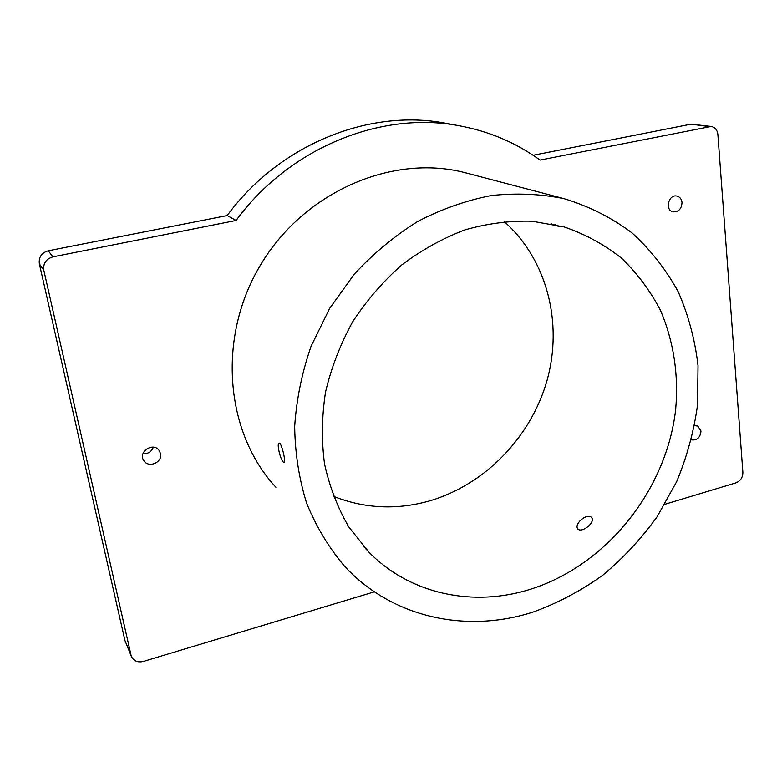 <?xml version="1.0" encoding="UTF-8"?>
<svg xmlns="http://www.w3.org/2000/svg" width="782" height="782" viewBox="0 0 782 782"><rect width="100%" height="100%" fill="white"/><g stroke="black" fill="none" stroke-linecap="round" stroke-linejoin="round"><path stroke-width="1.17" d="M664.915 504.282L735.93 482.875C740.476 480.998 742.792 477.499 742.88 472.377L717.876 134.504C717.289 129.92 715.051 127.231 711.17 126.449L540.039 160.085C516.071 142.656 488.906 131.171 458.545 125.628C381.01 110.956 289.438 147.612 236.096 220.465L52.941 256.848L48.249 250.797C41.524 252.811 38.562 257.18 39.364 263.886L43.821 270.269C43.01 263.397 46.05 258.93 52.941 256.848M43.821 270.269L131.053 655.287L124.964 640.595L39.364 263.886M374.392 591.827L143.507 661.406C137.964 662.696 133.986 661.171 131.562 656.821L131.053 655.287M468.379 173.545L464.625 172.568C392.476 153.907 304.374 191.473 260.67 264.717C216.643 337.765 225.206 432.827 275.909 487.245M682.012 202.479C681.601 208.892 678.629 212.01 673.107 211.844C664.524 210.26 668.522 193.877 676.977 196.096C679.89 196.908 681.572 199.039 682.012 202.479M160.486 453.511C162.812 462.318 148.6 468.535 143.888 460.715C137.515 452.064 153.282 441.576 159.166 450.52L160.486 453.511M694.553 425.623L697.818 426.053L700.985 431.038C700.281 437.627 697.085 440.569 691.396 439.855M580.537 520.304C584.594 516.736 588.044 515.602 590.899 516.922L591.573 517.576C595.816 522.689 580.889 533.989 577.517 528.593C576.314 526.345 577.321 523.578 580.537 520.304M555.2 224.649L559.873 226.839L550.997 223.75M283.221 462.025C280.347 459.493 276.593 443.619 279.008 443.179C281.334 441.674 286.173 462.025 284.062 462.436L283.221 462.025M533.617 611.886C558.104 602.932 581.163 590.713 602.785 575.21C623.293 558.094 641.416 538.593 657.144 516.697L676.704 481.565C686.987 456.717 693.937 431.156 697.544 404.871L698.023 365.673C695.022 339.818 688.424 315.214 678.248 291.852C666.059 269.585 650.653 249.927 632.003 232.88C611.7 217.679 589.071 206.282 564.115 198.687C540.597 193.916 516.306 192.871 491.233 195.559C466.101 200.456 441.576 209.097 417.666 221.492C394.519 235.92 373.405 253.466 354.324 274.111L329.701 308.313L311.138 346.113C301.94 372.633 296.456 399.446 294.677 426.571C295.068 453.394 299.066 478.975 306.671 503.315C316.192 526.54 328.655 547.322 344.041 565.65C391.86 618.103 467.089 633.674 533.617 611.886M530.734 589.159C474.039 607.301 410.716 594.76 369.036 552.278L348.811 526.99C337.668 507.801 329.584 486.805 324.55 463.99C321.431 440.481 321.773 416.474 325.556 391.968C331.324 367.608 340.346 344.256 352.604 321.91C366.543 300.571 382.916 281.588 401.723 264.961C421.596 250.015 442.671 238.324 464.948 229.888C487.509 223.466 509.923 220.573 532.18 221.228L564.145 226.927C585.376 234.219 604.574 244.698 621.739 258.373C637.467 273.602 650.419 291.012 660.575 310.62C673.693 341.646 678.727 374.627 675.658 409.563C666.411 490.255 606.666 565.132 530.734 589.159M124.964 640.595L131.396 656.411M48.249 250.797L227.21 215.549C279.291 144.455 368.869 108.708 444.968 123.106L448.897 123.83M533.119 155.276L691.014 124.172L708.912 126.537M711.17 126.449L691.014 124.172M333.396 496.316C364.363 508.554 396.151 510.167 428.741 501.145C484.772 485.133 531.095 437.177 547.146 380.042C563.02 322.927 547.195 259.614 504.155 221.55M142.979 453.668C148.042 453.971 151.503 451.8 153.36 447.177M227.21 215.549L236.096 220.465M444.968 123.106L458.545 125.628M363.522 546.393L369.036 552.278M464.625 172.568L564.115 198.687"/></g></svg>
